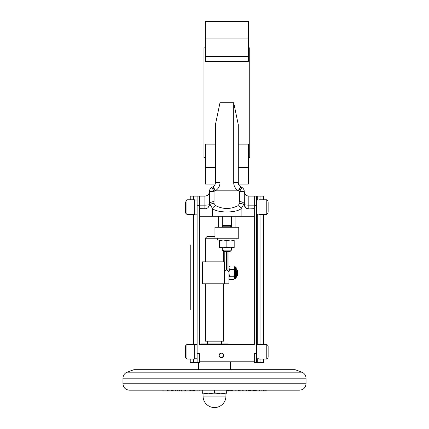 <?xml version="1.0" encoding="UTF-8"?>
<svg xmlns="http://www.w3.org/2000/svg" width="429" height="429" viewBox="0 0 429 429"><rect width="100%" height="100%" fill="white"/><g stroke="black" fill="none" stroke-linecap="round" stroke-linejoin="round"><path stroke-width="0.64" d="M268.136 201.952L268.136 212.253M237.382 270.077L237.382 275.568L236.465 276.48L236.24 269.16L237.382 270.077L236.465 269.16M234.18 240.052L234.18 240.519L230.518 240.052L226.855 240.519L223.193 240.052L219.535 240.519L219.535 247.27L223.193 247.742L226.855 247.27L230.518 247.742L234.18 247.27L234.18 247.742L219.535 247.742L219.535 247.27M219.535 240.519L219.535 240.052M226.855 240.519L226.855 247.27M234.18 240.519L234.18 247.27M236.009 238.224L236.009 240.052L217.701 240.052L217.701 238.224M231.435 250.118L230.062 251.496L223.654 251.496L222.281 250.118L231.435 250.118L231.435 247.742M222.281 227.236L222.281 225.407L231.435 225.407L231.435 216.254M222.281 226.78L231.435 226.78L231.435 225.407M236.24 272.823L236.24 277.853L235.323 278.77L235.323 266.87L236.24 267.787L236.24 272.823M236.24 277.853L235.323 278.77L234.406 278.77L233.875 276.255L234.406 272.823L233.875 269.385L234.406 266.87L233.875 265.953L229.445 265.953L228.914 267.669L229.445 269.385L228.914 272.823L229.445 276.255L228.914 277.971L229.445 279.692L233.875 279.692L234.406 277.971L234.406 267.669L233.875 265.953M233.875 276.255L229.445 276.255M233.875 269.385L229.445 269.385M258.982 199.78L258.982 214.425L266.763 214.425L266.763 199.78L268.136 201.153L266.763 199.78L258.982 199.78M268.136 202.917L268.136 205.008M268.136 356.869L268.136 345.769L268.136 356.869M258.982 344.396L258.982 359.041L266.763 359.041L266.763 344.396L268.136 345.769L266.763 344.396L258.982 344.396M185.575 201.952L185.575 213.052L185.575 201.952M194.728 200.761L194.728 199.78L186.947 199.78L186.947 214.425L185.575 213.052L186.947 214.425L194.728 214.425L194.728 200.761M185.575 346.568L185.575 357.668L185.575 346.568M194.728 345.377L194.728 344.396L186.947 344.396L186.947 359.041L185.575 357.668L186.947 359.041L194.728 359.041L194.728 345.377M171.337 390.159L171.337 391.076L162.945 391.076L162.945 390.159M168.801 390.159L168.801 391.076M169.117 390.159L169.117 391.076M246.369 391.076L242.953 391.076M240.841 390.159L240.841 391.076L235.172 391.076L235.172 390.159M239.237 390.159L239.237 391.076M238.54 390.159L238.54 391.076M238.379 390.159L238.379 391.076M236.079 390.159L236.079 391.076M258.671 391.076L252.542 391.076M253.802 390.159L253.802 391.076M254.402 390.159L254.402 391.076M235.559 391.076L229.783 391.076L229.783 390.159M231.757 390.159L231.757 391.076M255.212 390.159L255.212 391.076M231.563 390.159L231.563 391.076M230.861 390.159L230.861 391.076M230.18 390.159L230.18 391.076M263.647 391.076L263.647 390.159L264.2 390.159L264.2 391.076L261.105 391.076L261.411 391.076L261.105 391.076L261.105 390.159M265.31 391.076L263.937 391.076M264.956 390.159L264.956 391.076M261.084 390.159L261.084 391.076L259.266 391.076L259.266 390.159M259.835 390.159L259.835 391.076M252.729 391.076L249.378 391.076L249.378 390.159M253.528 390.159L253.528 391.076M249.994 390.159L249.994 391.076M250.193 390.159L250.193 391.076M250.482 390.159L250.482 391.076M252.086 390.159L252.086 391.076M253.491 390.159L253.491 391.076M202.134 391.076L201.898 390.159M249.614 391.076L246.005 391.076L246.005 390.159L246.402 390.159L246.402 391.076M199.163 390.159L199.163 391.076L194.24 391.076L194.24 390.159M195.935 390.159L195.935 391.076M228.223 391.076L228.4 390.159L228.4 391.076L227.354 391.076L227.354 390.159M194.176 390.159L194.176 391.076L189.21 391.076L189.21 390.159M193.522 390.159L193.522 391.076M192.187 390.159L192.187 391.076M191.189 390.159L191.189 391.076M190.401 390.159L190.401 391.076M184.652 391.076L181.928 391.076M179.558 390.159L179.558 391.076L175.702 391.076M178.914 390.159L178.914 391.076M177.971 390.159L177.971 391.076M175.874 390.159L175.874 391.076L171.337 391.076M175.289 390.159L175.289 391.076M173.198 390.159L173.198 391.076M172.496 390.159L172.496 391.076M189.109 391.076L186.191 391.076M185.634 390.159L185.634 391.076L185.113 391.076L185.113 390.159M299.624 390.159L129.376 390.159A6.408 6.408 90 0 1 122.973 383.751L306.027 383.751C305.652 387.644 303.512 389.779 299.624 390.159M291.473 390.159L137.521 390.159M205.346 47.844L203.973 47.844L203.973 157.674L205.346 157.674M248.364 47.844L249.737 47.844L249.737 157.674L248.364 157.674M233.719 102.762L238.299 124.705L238.299 182.716A4.574 4.574 0 0 0 240.583 186.685L240.91 186.872L238.626 190.835L239.672 191.318L238.299 190.648A9.154 9.154 0 0 1 233.719 182.716L233.719 102.762L219.991 102.762L219.991 182.716L215.417 182.716L215.417 124.705L219.991 102.762M244.246 204.354L244.246 191.543C244.519 194.321 246.042 195.849 248.825 196.117L248.825 205.164A4.574 0.81 0 0 1 244.246 204.354A4.574 2.703 180 0 0 239.672 201.651L239.672 191.318L241.956 187.473A4.574 4.574 0 0 1 244.246 191.436L244.38 205.459L243.763 204.263L239.886 203.233L239.672 201.651M205.346 56.574L205.346 61.395L248.364 61.395L248.364 38.117L205.346 38.117L205.346 56.574L248.364 56.574M215.417 144.123L205.346 144.123L205.346 184.068L215.213 184.068M238.299 144.123L248.364 144.123L248.364 184.068L238.503 184.068A4.574 4.574 0 0 0 240.583 186.685A4.574 4.574 0 0 1 238.503 184.068M223.654 283.805L223.654 341.189L205.346 341.189L205.346 283.805M228.228 344.396L228.228 343.94L200.772 343.94L200.772 344.396M301.812 372.152L295.045 369.685L133.955 369.685L127.188 372.152L301.812 372.152C304.477 373.273 305.882 375.284 306.027 378.169L122.973 378.169L122.973 383.751C123.348 387.644 125.488 389.779 129.376 390.159M225.944 396.106L203.056 396.106A11.444 11.444 0 0 0 214.5 407.55A11.444 11.444 0 0 0 225.944 396.106L225.944 393.822M221.364 357.668C218.458 356.14 218.458 354.617 221.364 353.088A2.29 2.29 0 0 0 219.074 355.378A2.29 2.29 0 0 0 221.364 357.668A2.29 2.29 0 0 0 223.654 355.378A2.29 2.29 0 0 0 221.364 353.088C224.265 354.617 224.265 356.14 221.364 357.668M214.956 238.224L214.956 227.236L238.755 227.236L238.755 238.224L205.346 238.224L207.18 236.39L214.956 236.39M204.89 208.934L204.89 205.164A4.574 0.81 0 0 0 209.465 204.354A4.574 2.703 0 0 1 214.044 201.651L213.824 203.233L209.953 204.263L209.331 205.459L209.465 191.436L209.465 204.354A4.574 4.574 0 0 1 209.331 205.459L208.038 207.679L206.172 208.746L199.399 208.66L199.399 344.396L254.317 344.396L254.317 216.254L199.399 216.254M199.399 208.66L199.399 205.271L197.109 205.271L197.109 196.117L199.399 196.117L199.399 205.271M254.317 205.164L248.825 205.164L248.825 208.934L254.317 208.66L254.317 196.117L256.601 196.117L256.601 353.55L254.317 353.55L254.317 361.786L199.399 361.786L199.399 362.703L197.109 362.703L197.109 205.271M228.914 283.805L224.796 283.805L224.807 271.702L225.332 270.613L226.222 270.12L227.086 270.077L228.914 271.906L228.914 283.805M224.796 251.496L224.796 271.906M228.914 251.496L228.914 271.906M218.618 227.236L218.618 216.254M235.092 216.254L235.092 227.236M197.109 353.55L199.399 353.55L199.399 361.786M226.85 392.766L226.85 390.159L226.866 392.766L220.667 393.822L214.623 392.766L208.312 393.822L202.134 392.766L202.145 393.822L226.855 393.822L226.866 392.766L226.855 393.822M226.705 392.766L226.705 390.159M202.134 392.766L202.134 390.159M202.279 392.766L202.279 390.159M214.344 392.766L214.344 390.159M214.623 392.766L214.623 390.159M248.364 38.117L248.364 21.45L205.346 21.45L205.346 38.117M212.8 186.872L213.127 186.685A4.574 4.574 0 0 0 215.417 182.716A4.574 4.574 0 0 1 213.127 186.685L215.417 190.648L215.09 190.835L212.8 186.872L211.754 187.473L214.044 191.318L215.09 190.835L214.044 191.318L214.044 201.651M240.91 186.872L241.956 187.473M214.044 191.318L209.465 191.436A4.574 4.574 0 0 1 211.754 187.473M209.465 203.212L209.465 191.543C209.196 194.321 207.668 195.849 204.89 196.117L204.89 205.164L199.399 205.164M213.824 203.233L215.76 205.7C223.155 209.39 230.55 209.39 237.956 205.7L239.886 203.233M248.825 208.934A4.574 4.574 0 0 1 244.38 205.459L246.005 207.958L248.825 208.934M244.246 203.212L244.246 191.436L239.672 191.318M209.331 205.459L209.438 204.869M243.763 204.263L241.125 208.676C236.063 213.063 217.642 213.057 212.591 208.676A3.663 2.692 -38.8 0 1 215.76 205.7M241.125 216.254L241.125 208.676A3.663 2.692 -141.2 0 0 237.956 205.7M254.317 208.66L254.317 216.254M256.601 353.55L256.601 362.703L254.317 362.703L254.317 361.786M256.601 362.703L263.47 362.703L263.47 359.041M256.601 196.117L263.47 196.117L263.47 199.78M263.47 344.396L263.47 214.425M190.245 362.703L190.245 359.041L190.245 362.703L197.109 362.703M190.245 199.78L190.245 196.117L197.109 196.117M190.245 309.706L190.245 244.857M190.245 305.861L190.245 278.587M190.245 274.742L190.245 248.059M190.245 199.094L190.245 196.117M224.571 283.805L224.571 261.835L202.601 261.835L202.601 283.805L224.571 283.805M243.844 390.159L243.844 391.076M233.038 390.159L233.038 391.076M232.309 390.159L232.309 391.076M255.62 390.159L255.62 391.076M256.22 390.159L256.22 391.076M259.111 390.159L259.111 391.076M261.953 390.159L261.953 391.076M265.835 390.159L265.835 391.076M251.131 390.159L251.131 391.076M252.842 390.159L252.842 391.076M201.968 390.159L201.968 391.076M246.97 390.159L246.97 391.076M248.455 390.159L248.455 391.076M197.93 390.159L197.93 391.076M194.337 390.159L194.337 391.076M181.413 390.159L181.413 391.076M184.132 390.159L184.132 391.076M177.418 390.159L177.418 391.076M185.736 390.159L185.736 391.076M187.977 390.159L187.977 391.076M189.055 390.159L189.055 391.076M163.91 390.159L163.91 391.076M167.037 390.159L167.037 391.076M215.417 148.943L205.346 148.943M248.364 148.943L238.299 148.943M127.188 372.152L127.188 372.152C124.523 373.273 123.118 375.284 122.973 378.169M226.63 251.496L226.63 270.077M227.086 251.496L227.086 270.077M256.601 205.271L254.317 205.271M248.364 167.401L238.299 167.401M215.417 167.401L205.346 167.401M233.719 182.716L238.299 182.716A4.574 4.574 0 0 0 240.583 186.685L238.299 190.648M219.991 182.716A9.154 9.154 0 0 1 215.417 190.648M215.09 190.835L238.626 190.835M212.591 216.254L212.591 208.676L209.953 204.263M260.033 362.703L260.033 359.041M260.033 344.396L260.033 214.425M260.033 199.78L260.033 196.117M257.749 362.703L257.749 358.767M257.749 344.669L257.749 214.151M257.749 200.053L257.749 196.117M195.967 362.703L195.967 358.767M195.967 344.669L195.967 214.151M195.967 200.053L195.967 196.117M193.677 362.703L193.677 359.041M193.677 344.396L193.677 214.425M193.677 199.78L193.677 196.117M266.763 214.425L268.136 213.052L266.763 214.425M228.914 278.77L229.445 279.692L228.914 278.77M222.281 225.407L222.281 216.254M230.748 226.78L230.748 225.407M222.967 226.78L222.967 225.407M231.435 227.236L231.435 226.78M222.281 250.118L222.281 247.742M234.406 266.87L235.323 266.87L236.24 267.787M235.323 278.77L234.406 278.77L233.875 279.692M228.914 266.87L229.445 265.953M258.982 214.151L256.601 214.151M258.982 200.053L256.601 200.053M258.982 358.767L256.601 358.767M258.982 344.669L256.601 344.669M266.763 359.041L268.136 357.668L266.763 359.041M197.109 214.151L194.728 214.151M197.109 200.053L194.728 200.053M197.109 358.767L194.728 358.767M197.109 344.669L194.728 344.669M186.947 344.396L185.575 345.769L186.947 344.396M186.947 199.78L185.575 201.153L186.947 199.78M242.717 391.076L242.717 390.159M266.136 391.076L266.136 390.159M253.019 391.076L253.019 390.159M180.958 391.076L180.958 390.159M167.68 391.076L167.68 390.159M207.405 341.189L207.405 343.94M221.595 341.189L221.595 343.94M306.027 378.169L306.027 383.751M203.056 396.106L203.056 393.822M230.518 369.685L230.518 361.786M198.482 369.685L198.482 362.703M205.346 238.224L205.346 261.835M223.654 250.118L223.654 261.835M199.399 196.117L204.89 196.117M248.825 196.117L254.317 196.117"/></g></svg>
